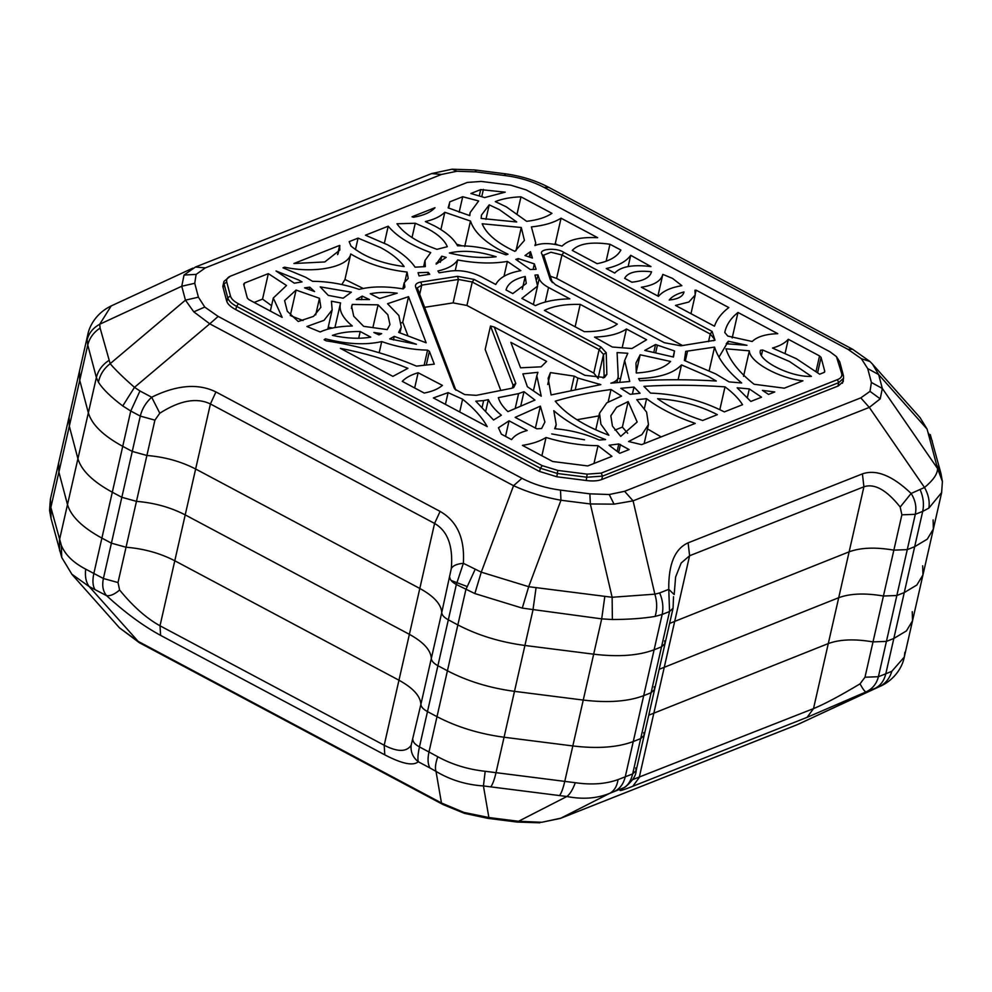 <?xml version="1.0" encoding="UTF-8"?>
<svg xmlns="http://www.w3.org/2000/svg" width="992" height="992" viewBox="0 0 992 992"><rect width="100%" height="100%" fill="white"/><g stroke="black" fill="none" stroke-linecap="round" stroke-linejoin="round"><path stroke-width="1.49" d="M861.354 358.695L870.009 361.534L872.538 364.163L878.639 374.567L882.322 388.455L880.226 398.846L869.29 407.402L633.082 500.848L614.036 504.147L590.339 503.961L589.868 493.83L609.237 494.524L624.6 491.3L860.796 397.866L870.009 391.369L871.385 382.466L867.702 368.578L861.354 358.695L847.949 349.333L544.162 187.451C532.754 181.437 519.907 177.506 505.635 175.646L504.345 173.687L474.97 169.954L476.259 171.914L456.89 171.232L441.527 174.456L431.656 173.575L195.449 267.022L205.319 267.89L196.118 274.387L194.742 283.29L181.759 286.254L184.041 275.032L195.449 267.022M193.787 311.848L204.761 307.061L218.166 316.423L209.758 323.826L193.787 311.848L185.442 300.142L181.759 286.254L99.721 324.235C93.062 327.943 88.883 333.089 87.147 339.661L87.78 334.639M194.742 283.29L198.412 297.178L185.442 300.142L110.162 363.68C115.233 369.681 123.33 377.58 134.478 387.364L122.748 405.939C110.992 397.122 102.895 389.224 98.431 382.255L96.373 377.53L87.767 345.018L87.147 339.661M632.66 779.625L813.514 708.61C824.278 704.233 839.79 695.987 860.027 683.86L864.987 677.214L893.854 550.138L907.271 549.63L893.854 550.138C875.589 547.014 860.684 547.572 849.127 551.825L669.6 623.435L849.127 551.825C860.684 547.572 875.589 547.014 893.854 550.138L901.877 514.823L900.19 507.048L911.127 493.458L924.519 487.481L869.29 407.402L860.796 397.866M941.668 492.528L928.896 508.102C929.901 501.32 928.438 494.438 924.519 487.481C933.261 480.227 937.601 473.903 937.552 468.534L927.098 429.09L878.639 374.567L867.702 368.578M192.808 268.15L111.191 305.933L99.721 324.235L100.105 328.042C93.595 332.382 89.478 338.036 87.767 345.018L79.744 380.333L79.472 371.219L79.744 380.333L88.35 412.846L79.744 380.333L69.316 426.213L77.922 458.726C81.418 470.468 92.876 481.641 112.307 492.218L121.842 497.302L136.462 501.357C154.281 502.795 170.525 507.309 185.206 514.885L409.386 634.334C423.534 642.122 430.838 650.169 431.322 658.465C431.458 660.957 433.653 663.375 437.894 665.706L447.429 670.79C467.356 681.182 489.701 688.026 514.488 691.35L583.246 700.067C607.935 703.018 628.085 701.542 643.696 695.665L651.099 692.726L654.608 689.415L654.174 686.712M50.381 499.261L50.865 507.42L61.355 545.451L61.727 557.454L51.026 518.407L49.6 510.483L50.381 499.249L58.627 462.979L58.888 472.093L67.493 504.606C70.99 516.348 82.448 527.508 101.891 538.098L111.414 543.17L132.258 451.422L146.89 455.477L132.258 451.422L140.294 416.094L130.758 411.023L122.735 446.338C103.304 435.761 91.834 424.588 88.35 412.846C91.834 424.588 103.304 435.761 122.735 446.338L132.258 451.422L122.735 446.338L112.307 492.218L121.842 497.302L136.462 501.357C154.281 502.795 170.525 507.309 185.206 514.885L409.386 634.334C423.534 642.122 430.838 650.169 431.322 658.465C431.458 660.957 433.653 663.375 437.894 665.706L447.429 670.79C467.356 681.182 489.701 688.026 514.488 691.35L583.246 700.067C607.935 703.018 628.085 701.542 643.696 695.665L651.099 692.726L654.608 689.415L665.037 643.535L661.528 646.846L665.037 643.535L664.603 640.832M451.298 568.552C452.898 565.638 456.915 563.89 463.363 563.307L456.345 584.511L419.455 746.914L428.978 751.986L437.001 716.67L427.478 711.586C423.224 709.255 421.042 706.837 420.893 704.345C420.422 696.049 413.106 688.002 398.958 680.214C413.106 688.002 420.422 696.049 420.893 704.345L441.738 612.585C441.886 615.077 444.081 617.495 448.322 619.826L457.845 624.91C477.772 635.302 500.129 642.159 524.917 645.47L593.662 654.187C618.351 657.138 638.501 655.662 654.112 649.785C638.501 655.662 618.351 657.138 593.662 654.187L524.917 645.47C500.129 642.159 477.772 635.302 457.845 624.91L448.322 619.826C444.081 617.495 441.886 615.077 441.738 612.585C441.266 604.289 433.95 596.242 419.814 588.454L195.635 469.005L419.814 588.454C433.95 596.242 441.266 604.289 441.738 612.585L451.298 568.552C453.257 546.084 447.677 531.042 434.583 523.429L210.416 403.967C196.714 397.308 179.85 400.396 159.799 413.218L154.913 420.149L146.89 455.477C164.697 456.915 180.953 461.429 195.635 469.005C180.953 461.429 164.697 456.915 146.89 455.477L118.011 582.552L119.623 590.029C133.04 606.422 146.494 618.338 160.01 625.791L174.79 560.765L398.958 680.214L384.189 745.24C397.47 752.072 406.447 752.11 411.122 745.364L420.893 704.345C421.042 706.837 423.224 709.255 427.478 711.586L437.001 716.67C456.928 727.049 479.285 733.906 504.06 737.23L572.818 745.947C597.506 748.898 617.656 747.422 633.268 741.545L640.683 738.606L644.192 735.295L643.746 732.592M673.543 596.713L673.06 608.22L669.55 611.531L662.148 614.457L654.112 649.785L661.528 646.846L669.55 611.531L668.769 589.335C668.397 564.274 674.845 548.762 688.126 542.835L862.42 473.878C876.221 469.104 892.453 475.627 911.127 493.458C915.38 500.204 916.769 507.148 915.294 514.315L907.271 549.63L914.674 546.704L927.272 539.14L933.373 529.021L927.272 539.14L914.674 546.704L922.709 511.376L915.294 514.315L901.877 514.823M223.708 282.509L222.915 286.862L226.585 300.75C227.379 303.837 230.38 306.764 235.6 309.529L539.388 471.398L556.958 476.792L586.334 480.512C592.881 481.356 598.164 480.971 602.181 479.359L838.376 385.913L843.299 381.449L843.312 379.328M864.987 677.214L878.404 676.718L885.806 673.779L904.258 592.584L896.842 595.51L904.258 592.584L914.674 546.704L907.271 549.63L896.842 595.51L883.426 596.018C865.173 592.894 850.268 593.452 838.711 597.705L659.172 669.315L838.711 597.705C850.268 593.452 865.173 592.894 883.426 596.018L896.842 595.51L886.426 641.39L893.829 638.464L886.426 641.39L873.01 641.898C854.744 638.774 839.84 639.332 828.283 643.572L648.756 715.195L828.283 643.572C839.84 639.332 854.744 638.774 873.01 641.898L886.426 641.39L878.404 676.718C876.668 683.724 872.538 688.795 866.041 691.908L807.116 717.328L632.809 786.272L639.208 777.567L689.601 555.743L681.182 562.997L675.602 577.022M900.19 507.048C886.6 489.961 874.498 483.203 863.908 486.787L813.514 708.61L807.116 717.328M154.913 420.149L140.294 416.094C141.992 408.977 145.787 402.69 151.664 397.209C176.737 384.921 198.152 383.172 215.934 391.939L440.101 511.401C457.163 521.184 464.913 538.482 463.363 563.307L481.269 572.161L528.699 586.694L612.126 597.271L590.339 503.961L560.964 500.241C543.703 497.141 527.893 492.292 513.546 485.696L209.758 323.826L134.478 387.364L139.959 390.972L130.758 411.023L122.748 405.939M612.374 619.529L612.126 597.271L654.869 594.158C657.188 601.747 657.274 609.162 655.129 616.416C643.386 618.4 629.126 619.442 612.374 619.529L601.698 618.872L522.276 608.108L474.846 593.563L456.345 584.511C452.104 582.168 449.909 579.762 449.76 577.27M624.6 491.3L633.082 500.848L654.869 594.158L659.668 592.943C662.805 600.247 663.636 607.414 662.148 614.457L655.129 616.416M927.098 429.09L920.043 417.62L927.098 429.09M928.896 508.102L922.709 511.376C924.197 504.333 923.366 497.166 920.229 489.862M100.105 328.042L110.162 363.68C103.838 368.615 99.919 374.815 98.431 382.255M218.166 316.423L521.953 478.293L513.546 485.696L481.269 572.161L474.846 593.563M521.953 478.293C533.374 484.319 546.22 488.25 560.492 490.11L560.964 500.241L528.699 586.694L522.276 608.108M871.385 382.466L882.322 388.455L937.552 468.534L942.4 481.517L941.619 492.739M504.345 173.687C520.626 175.782 535.469 180.358 548.861 187.401L544.162 187.451M548.861 187.401L852.649 349.283L847.949 349.333M675.614 576.972L674.188 594.568L668.769 589.335L659.668 592.943M159.799 413.218L151.664 397.209L139.959 390.972M463.884 812.411L464.405 813.341L443.139 804.599L441.465 802.987L463.884 812.411L488.882 817.532L518.258 821.252L541.756 822.281L561.001 818.14L797.208 724.693L879.247 686.724C885.447 683.662 889.638 678.528 891.82 671.299L904.295 657.051L904.853 652.339M464.405 813.341L487.655 818.313L488.882 817.532L483.426 785.937C466.054 784.796 450.256 779.948 436.009 771.392C434.868 768.242 435.463 763.369 437.77 756.747C452.116 764.559 467.914 769.408 485.2 771.292L575.298 782.713C591.505 785.069 605.752 784.027 618.053 779.6L632.66 773.934L640.683 738.606L644.192 735.295L636.157 770.61L632.66 773.934C630.924 780.952 627.936 785.577 623.683 787.784L609.609 793.389C596.874 798.523 582.626 799.564 566.866 796.502C569.966 794.195 572.781 789.595 575.298 782.713M541.756 822.281L560.344 818.425L609.609 793.389C614.197 790.971 617.012 786.371 618.053 779.6M880.797 686.08C895.64 678.987 902.683 666.016 904.282 657.051L912.528 620.781L906.428 630.9L893.829 638.464L906.428 630.9L912.528 620.781L912.256 611.667M215.934 391.939L210.416 403.967L174.79 560.765C160.109 553.189 143.852 548.675 126.046 547.237L111.414 543.17L126.046 547.237C143.852 548.675 160.109 553.189 174.79 560.765L398.958 680.214L434.583 523.429L440.101 511.401M443.139 804.599L139.351 642.717L119.462 627.837L137.677 641.117L441.465 802.987L436.009 771.392L429.995 767.994C427.8 764.286 427.465 758.954 428.978 751.986L437.77 756.747M119.623 590.029C114.539 594.32 110.186 596.204 106.578 595.659L89.218 586.594L71.684 574.083M61.355 545.451C65.261 554.85 73.371 562.737 85.672 569.135L103.391 578.497L111.414 543.17L101.891 538.098L93.856 573.413C92.355 580.382 92.69 585.714 94.872 589.422M799.18 723.85L875.142 688.299C880.561 685.559 884.12 680.723 885.806 673.779L891.82 671.299M539.859 822.814L517.03 822.046L566.866 796.502L483.426 785.937L485.2 771.292M412.87 739.672C413.007 742.165 415.202 744.57 419.455 746.914C417.93 753.945 417.545 758.892 418.277 761.757C413.193 766.134 402.033 763.84 384.797 754.85L160.617 635.388C143.022 625.828 125.017 612.585 106.578 595.659C102.945 591.282 101.891 585.553 103.391 578.497L118.011 582.552M139.351 642.717L89.218 586.594C86.006 582.354 84.828 576.526 85.672 569.135M49.6 510.471L50.071 502.845M635.723 767.907L636.157 770.61C636.132 775.484 632.536 780.927 625.369 786.941L623.683 787.784C616.664 791.926 619.715 791.43 632.809 786.272M860.027 683.86C862.928 689.167 864.925 691.846 866.041 691.908L875.142 688.299M411.122 745.364C410.539 752.048 412.932 757.516 418.277 761.757L429.995 767.994M111.203 305.92C96.36 313.013 89.317 325.984 87.718 334.949L58.627 462.979L58.888 472.093L69.316 426.213L69.043 417.099L69.316 426.213L77.922 458.726C81.418 470.468 92.876 481.641 112.307 492.218L101.891 538.098C82.448 527.508 70.99 516.348 67.493 504.606L96.373 377.53C98.084 370.549 102.201 364.895 108.711 360.555M941.619 492.751L922.957 574.901L916.856 585.02L904.258 592.584L916.856 585.02L922.957 574.901L922.684 565.787M475.069 569.544L465.88 589.583L437.001 716.67C456.928 727.049 479.285 733.906 504.06 737.23L572.818 745.947C597.506 748.898 617.656 747.422 633.268 741.545L654.112 649.785L661.528 646.846L640.683 738.606L633.268 741.545L625.245 776.86C623.559 783.804 620 788.64 614.581 791.38M933.373 529.021L933.112 519.907M451.1 580.469L466.724 586.371M51.026 518.407L50.865 507.42L58.888 472.093L67.493 504.606L59.47 539.921L59.632 550.907M526.665 221.328L506.354 206.869L495.306 201.624C502.188 198.809 510.744 197.21 520.974 196.825L551.949 213.342C545.922 217.422 537.503 220.075 526.665 221.328M414.668 387.959L418.128 372.744C411.072 374.802 405.79 377.667 402.256 381.35L424.229 393.055C432.227 391.505 438.278 388.951 442.407 385.392L418.128 372.744M298.592 279.967L276.024 270.99L294.326 283.179L302.052 281.914L298.592 279.967M415.09 267.183C409.646 259.197 400.458 251.732 387.537 244.776L365.453 235.203L388.219 226.201C396.887 236.53 411.06 245.334 430.726 252.6L425.022 260.45L425.32 266.6L415.09 267.183M355.458 249.637L358.075 238.117L349.172 241.651L350.945 246.028C363.903 256.754 381.622 263.599 404.128 266.55C399.392 259.78 391.53 253.431 380.568 247.541L358.075 238.117M530.323 269.526L515.803 259.396L518.283 258.577L534.341 263.897L536.114 269.291L530.323 269.526M504.01 276.284L507.383 261.404L520.85 270.642C507.656 273.048 499.298 277.661 495.764 284.493L481.07 276.669C471.002 271.758 460.883 269.861 450.715 271.002L439.109 272.8L437.906 270.965C447.764 268.795 454.348 265.124 457.659 259.966C476.222 263.426 492.788 263.909 507.383 261.404M412.015 237.572L415.264 223.25L427.874 228.817C438.216 234.422 444.689 240.374 447.305 246.686L436.951 249.339C417.496 242.42 404.166 233.889 396.949 223.77L415.264 223.25M312.616 281.331L305.561 277.202L283.005 267.828L284.617 267.183C314.538 273.829 348.514 267.046 350.746 253.977C366.742 263.574 385.504 269.601 407.055 272.044L408.208 278.417L404.19 282.782L404.91 287.097L403.248 288.908C386.161 286.118 371.479 286.279 359.191 289.379C343.53 284.059 328.005 281.381 312.616 281.331M379.638 298.542L370.252 293.756C378.088 292.218 387.078 292.02 397.209 293.173L379.638 298.542M457.56 245.805C453.815 238.799 446.239 232.215 434.843 226.064L425.37 221.576C434.05 219.554 440.535 216.454 444.813 212.288L470.493 221.042C474.387 233.021 486.886 244.082 508.016 254.237L505.945 254.845C489.874 248.608 473.754 245.594 457.56 245.805M662.83 274.375C661.044 281.034 653.877 285.324 641.34 287.234L658.465 296.36C662.892 291.115 670.691 287.544 681.864 285.659L672.526 278.405L662.83 274.375L657.907 296.062L662.792 274.524M729.058 381.883L715.666 373.897L684.406 360.493L685.708 351.366L714.562 347.101C718.32 359.03 727.359 370.983 741.681 382.974L729.058 381.883M678.106 379.75L681.479 364.92L708.697 376.662L716.311 381.002C689.651 379.403 664.156 379.328 639.828 380.779L638.588 378.609C659.345 377.828 673.642 373.265 681.479 364.92M761.534 354.962L762.662 350.002L789.446 361.485L811.406 376.377C790.426 377.493 756.288 359.984 760.504 350.263L762.662 350.002M823.93 372.508L819.64 374.207L796.415 358.732L772.495 348.043C779.7 346.01 784.97 343.083 788.293 339.276L819.553 355.93L821.078 357.418L824.761 371.306L823.93 372.508L824.761 371.306L824.563 372.186M485.919 219.368L489.217 204.848L481.467 215.078L481.132 218.438L516.72 221.985L499.385 209.634L489.217 204.848M632.412 393.985L633.987 387.066L640.063 393.278L630.131 394.308L620.806 388.318L633.987 387.066M599.528 413.205L606.806 402.826L621.562 396.106L610.998 389.509C590.686 392.187 572.099 396.068 555.222 401.165C566.035 414.396 583.916 425.754 608.89 435.24L600.904 424.204L599.528 413.205L595.758 429.834M610.998 389.509L608.195 401.847M725.016 386.855C696.644 384.921 669.612 384.747 643.895 386.347L650.554 393.092C677.152 394.097 701.741 400.371 724.346 411.903L742.549 404.699C738.73 398.635 732.89 392.683 725.016 386.855L719.845 409.622M747.398 397.321L749.295 388.926L761.534 397.184L750.808 401.438L737.143 387.785L749.295 388.926M540.38 406.125L515.158 417.372L536.92 428.829L541.632 428.494L544.906 422.046L540.38 406.125L535.37 428.197M501.369 434.161L498.443 427.775L509.057 420.819L527.198 430.516C519.647 432.487 514.439 435.525 511.574 439.605L501.369 434.161M505.523 436.381L509.057 420.819M768.552 394.407L774.764 391.952L762.426 390.377L768.552 394.407M727.793 336.077L724.768 332.494C726.305 324.954 730.707 318.283 737.986 312.468L777.753 333.659C765.601 334.106 757.082 336.71 752.196 341.496L727.793 336.077M732.195 337.962L737.986 312.468M534.948 400.074L523.999 391.679L518.58 393.613L498.356 397.656C499.67 402.268 502.857 406.931 507.941 411.63L534.948 400.074M600.817 384.623L577.89 378.064L574.256 376.142L550.436 372.595L548.13 378.324L551.093 394.928L600.817 384.623M627.812 353.276L624.65 360.518L629.734 381.486L610.861 383.185C615.734 381.821 618.177 379.564 618.214 376.427L617.086 352.569L627.812 353.276M616.95 382.652L618.214 376.427M784.3 388.182L802.937 380.816C778.782 378.262 749.506 361.882 749.344 350.833L725.921 348.8C729.79 360.642 739.176 372.459 754.081 384.251L784.3 388.182M483.637 400.594L488.349 399.652C490.742 404.872 495.07 410.056 501.357 415.214L493.557 420L475.8 401.19L483.637 400.594L482.186 406.993M695.218 294.971L688.894 302.014L675.478 305.424L714.463 326.194C716.832 319.226 721.606 313.013 728.798 307.57L696.124 290.16L694.921 290.247L695.218 294.971L690.965 313.683M514.86 251.373L524.433 240.424L521.284 227.503L482.174 223.77C486.216 233.814 497.104 243.015 514.86 251.373M470.171 212.511L478.677 200.967L462.694 196.738L449.847 201.822L448.148 207.874L469.774 215.636L470.171 212.511L469.476 215.549M670.592 361.46L640.162 354.776L635.946 363.084L636.318 372.992C652.773 372.025 664.194 368.181 670.592 361.46M673.456 357.033L674.51 350.945L655.576 344.522L644.788 350.412L673.456 357.033M724.916 331.787L724.768 332.494M618.81 443.97L629.114 449.574L619.69 453.307L609.051 445.234L618.81 443.97L617.198 451.05M510.855 342.352L546.604 361.398L541.148 366.817L520.577 367.809L510.855 342.352M525.016 255.552L532.431 258.056L530.472 251.658L525.016 255.552M271.56 305.685L262.545 299.113L268.336 273.631L244.503 283.055L243.685 284.245L247.355 298.133L248.893 299.634L282.162 317.353L273.296 298.022L270.332 311.054M268.336 273.631L286.527 285.51L273.296 298.022M243.982 285.361L244.503 283.055L243.685 284.245M369.508 299.559L362.229 296.112L356.289 299.497L369.508 299.559M378.956 334.874L381.684 333.659L373.86 332.494L378.956 334.874M389.72 338.892L416.417 344.261L394.233 336.412L389.72 338.892M314.588 291.549L309.777 287.172L304.544 287.854L314.588 291.549M512.814 293.582L526.281 283.464L525.214 276.47C514.116 279.037 507.73 283.538 506.032 289.974L512.814 293.582M387.215 329.617L389.968 324.533L387.835 314.737L378.076 304.842L352.284 304.445L351.627 306.392L353.735 316.225L363.642 326.331L387.215 329.617M296.075 290.073L284.605 300.588L287.296 311.24L298.232 321.495L313.559 316.374L320.85 307.334L319.474 298.307L296.075 290.073L290.284 315.555M339.648 245.408L293.942 263.5L324.793 261.95L339.834 250.071L339.648 245.408L337.553 254.646M534.911 245.532L535.73 242.99L531.402 226.908C543.963 225.618 553.846 222.716 561.05 218.19L597.643 237.683C580.345 236.865 568.503 239.667 562.092 246.078C550.969 242.966 541.917 242.78 534.911 245.532M496.136 256.754C478.504 251.15 462.917 249.897 449.351 253.01C466.29 257.151 481.889 258.391 496.136 256.754M631.867 282.187L624.638 278.33C627.787 272.329 636.752 270.146 651.533 271.783C649.921 277.562 643.362 281.034 631.867 282.187M597.11 263.674C609.51 261.156 617.433 256.618 620.868 250.058L609.968 244.255C591.207 241.564 578.634 243.61 572.248 250.418L597.11 263.674M646.61 339.748L631.916 348.539L612.3 347.014L594.518 337.119C608.53 336.586 619.169 333.882 626.436 328.997L646.61 339.748M669.191 300.018C678.082 299.15 683.017 296.472 683.996 291.958C677.065 293.719 672.13 296.41 669.191 300.018M620.719 436.368L637.174 422.009L628.172 401.599L616.59 407.266L610.836 415.772L612.436 426.089L620.719 436.368M648.47 424.588L641.861 434.645L628.593 441.527L641.601 444.639L695.256 423.41C675.688 416.64 659.469 408.406 646.598 398.697L636.752 399.677L646.61 412.126L648.47 424.588L644.143 443.635M548.526 287.482L569.842 298.84C555.669 299.162 544.199 301.432 535.432 305.635L521.854 298.394L537.577 286.031L534.986 275.069L537.949 274.883L539.177 278.64C540.293 281.753 543.405 284.704 548.526 287.482L545.228 302.039M480.698 189.608L470.89 193.49L484.666 197.582L505.201 192.175L480.698 189.608L479.285 195.833M584.858 375.311L494.276 327.038L515.778 383.42L513.645 387.599L511.215 388.368L476.272 395.349L464.678 394.568L454.894 389.162L454.038 387.723L415.648 287.097C414.879 284.506 416.615 282.819 420.856 282.038L457.535 276.334L474.102 279.422L600.978 347.026L606.236 352.755L606.856 374.418L604.488 377.506L584.858 375.311M231.049 275.888C227.478 277.301 226.052 279.372 226.771 282.1L230.454 296C231.173 298.728 233.827 301.32 238.427 303.763L542.215 465.645L557.777 470.419L587.152 474.139L601.189 473.11L837.384 379.676C840.968 378.262 842.394 376.191 841.662 373.451L836.43 356.624L830.006 351.788L526.219 189.918L510.657 185.144L481.281 181.424L467.257 182.441L230.156 276.272L223.956 281.381L223.163 287.804M563.791 252.39L712.107 331.415L715.009 340.244L680.785 345.811L664.305 342.699L555.495 284.729L550.399 279.905L541.967 254.188C537.887 248.868 556.884 247.306 563.791 252.39L561.943 254.981L550.944 252.228L543.666 255.167L552.333 282.571M657.609 398.722C669.736 407.39 684.74 414.656 702.658 420.484L717.377 414.656C699.236 405.356 679.322 400.036 657.609 398.722M726.243 343.74L746.964 345.29L728.314 341.273L726.243 343.74M614.742 273.06L606.248 268.547C618.177 265.881 626.336 261.466 630.714 255.304L650.988 266.575C632.97 264.331 620.893 266.501 614.742 273.06M408.555 296.67L426.151 342.798L398.66 332.407L401.276 327.1L398.858 315.506L387.537 303.713L408.555 296.67L402.764 322.164L407.749 335.222M340.566 302.932C338.594 310.211 342.5 317.911 352.309 326.008C339.165 326.207 328.451 328.203 320.168 331.96L306.912 326.504L324.062 320.317L332.159 309.901L331.415 301.221L340.566 302.932L334.936 327.546M351.366 292.181L320.23 286.886L328.278 295.393L343.17 298.195L351.366 292.181M419.07 275.912L418.041 272.688L428.259 272.354L429.747 274.263L419.07 275.912M441.75 256.172L436.158 264.132L446.189 257.387L441.75 256.172L440.361 262.26M436.331 263.029L436.158 264.132M434.298 364.151L416.466 366.122C388.207 354.206 358.112 345.774 326.194 340.826L324.148 339.735L325.438 338.818C346.865 344.286 365.639 345.204 381.722 341.595C396.961 346.927 412.238 349.779 427.564 350.151L429.4 351.317L434.298 364.151M360.208 331.526C349.172 331.378 339.896 332.655 332.407 335.383C346.716 338.495 359.501 339.078 370.76 337.131L360.208 331.526L358.682 338.26M536.821 375.757L537.924 372.322L522.883 373.885L527.372 386.719L541.235 396.192L536.821 375.757L533.485 390.488M587.735 465.942L611.977 456.357L598.027 445.668C581.027 445.569 563.704 442.841 546.046 437.497C540.094 441.229 532.22 443.858 522.412 445.371L552.68 461.503L587.735 465.942M551.701 433.913L584.524 439.816L551.701 433.913M554.677 428.705L556.202 424.626L553.809 410.688C566.63 421.898 583.891 431.52 605.591 439.555L599.218 440.039C585.305 433.789 570.462 430.02 554.677 428.705M448.086 392.634L462.594 399.206C473.916 408.245 482.124 417.384 487.221 426.622L433.38 397.941L448.086 392.634L445.433 404.352M407.923 368.317C386.669 359.6 364.138 352.941 340.343 348.353L392.894 376.365L407.923 368.317M580.208 304.37C565.217 304.06 553.288 306.082 544.422 310.422L584.238 331.638C599.23 331.812 610.241 329.307 617.284 324.111L580.208 304.37L575.124 326.777M413.478 217.236C423.559 215.537 430.739 212.35 434.992 207.7L412.015 216.789L413.478 217.236M576.91 419.74L598.92 415.871M620.533 378.634L617.917 378.423M728.277 341.446L719.299 356.574M262.545 299.113L254.15 302.436M614.916 430.094L622.381 427.093L627.7 433.268M550.213 276.185L556.611 278.43L682.558 345.538M500.799 390.451L485.175 349.469L490.494 326.021L513.087 385.243L512.281 388.108M424.291 307.371L453.121 302.882L466.922 305.462L593.786 373.066L598.201 378.622M661.156 436.902L647.491 428.916M461.987 245.793L456.68 244.23M554.305 244.268L555.26 243.672L557.516 244.875M401.5 322.884L402.764 322.164M341.831 284.543L344.956 279.471L363.221 288.449M328.216 327.236L332.469 328.03M291.4 316.039L303.081 320.515M836.43 356.624L839.778 361.894L843.448 375.782L843.547 378.262L838.711 382.664L602.516 476.11L586.979 477.239L557.603 473.519L540.367 468.236L236.58 306.354C231.496 303.651 228.544 300.774 227.738 297.749L224.056 283.861L226.771 282.1M713.645 340.752L714.587 339.338L710.247 334.006L561.943 254.981L556.611 278.43M603.124 378.026L604.116 376.055L603.508 354.392L599.118 349.618L472.242 282.013L458.44 279.434L421.761 285.138L417.285 287.903L455.911 390.228M494.276 327.038L490.494 326.021M537.007 279.05L537.949 274.883M644.403 408.332L646.598 398.697M547.733 384.487L550.436 372.595M571.132 389.906L574.256 376.142M599.18 384.859L599.366 384.028M622.381 427.093L628.172 401.599M695.417 293.285L696.124 290.16M785.131 353.214L788.293 339.276M622.22 347.572L626.436 328.997M709.206 370.624L714.562 347.101M727.706 343.964L728.314 341.273M606.112 261.231L609.968 244.255M628.159 266.501L630.714 255.304M440.894 229.574L444.813 212.288M464.702 246.537L470.493 221.042M516.001 250.716L521.284 227.503M555.26 243.672L561.05 218.19M284.369 268.274L284.617 267.183M344.956 279.471L350.746 253.977M405.034 280.947L407.055 272.044M337.999 254.064L339.909 245.656M315.704 314.886L319.474 298.307M351.379 308.425L352.284 304.445M372.98 327.224L378.076 304.842M522.288 289.304L525.214 276.47M455.241 270.605L457.659 259.966M517.836 260.512L518.283 258.577M533.101 269.378L534.341 263.897M427.763 274.573L428.259 272.354M384.375 243.152L388.219 226.201M309.206 289.664L309.777 287.172M325.116 340.244L325.438 338.818M379.192 352.73L381.722 341.595M424.216 364.907L427.564 350.151M426.374 364.672L429.4 351.317M393.415 340.008L394.233 336.412M361.423 299.683L362.229 296.112M529.244 257.04L530.472 251.658M618.673 452.34L620.459 444.466M541.892 455.762L546.046 437.497M593.985 463.475L598.027 445.668M520.837 405.567L523.999 391.679M485.832 410.7L488.349 399.652M517.192 213.466L520.974 196.825M459.705 411.965L462.594 399.206M743.554 376.315L749.344 350.833M653.852 352.135L655.576 344.522M673.146 356.946L674.51 350.945M636.157 372.397L640.162 354.776M459.16 212.263L462.694 196.738M614.036 504.147L609.237 494.524M198.412 297.178L204.761 307.061M880.226 398.846L870.009 391.369M184.041 275.032L196.118 274.387M474.97 169.954L452.141 169.186L456.89 171.232M560.492 490.11L589.868 493.83M505.635 175.646L476.259 171.914M441.527 174.456L205.319 267.89M559.674 795.386C561.484 792.906 563.196 788.206 564.795 781.262L601.698 618.872L604.748 596.948M536.002 588.231L532.94 610.154L496.037 772.557C494.438 779.489 492.726 784.188 490.916 786.668M862.42 473.878L863.908 486.787L689.601 555.743L688.126 542.835M936.969 465.521L940.974 473.593L930.273 434.546M928.363 433.008L932.368 441.093M160.617 635.388L160.01 625.791L384.189 745.24L384.797 754.85M230.454 296L227.738 297.749L226.87 301.58M238.427 303.763L236.58 306.354L235.823 309.64M542.215 465.645L540.367 468.236L539.611 471.522M557.777 470.419L556.859 476.78M587.152 474.139L586.235 480.5M601.189 473.11L602.516 476.11L601.735 479.52M837.384 379.676L838.711 382.664L837.942 386.086M708.524 341.645L710.247 334.006L712.107 331.415M419.542 294.922L421.761 285.138L420.856 282.038M453.121 302.882L458.44 279.434L457.535 276.334M466.922 305.462L472.242 282.013L474.102 279.422M593.786 373.066L599.118 349.618L600.978 347.026M598.176 377.84L603.508 354.392L606.236 352.755M603.868 377.134L604.116 376.055L606.856 374.418M512.467 387.946L513.087 385.243L515.778 383.42M417.421 289.354L415.648 287.097M455.812 389.992L454.038 387.723M841.662 373.451L843.448 375.782M837.98 359.563L839.778 361.894M552.184 282.187L550.399 279.905M541.967 254.188L543.74 256.482M481.765 196.614L483.402 189.41M537.788 284.754L539.177 278.64M575.397 389L577.89 378.064M817.644 372.546L821.078 357.418M816.056 371.281L819.553 355.93M685.348 360.828L687.543 351.156M403.98 288.164L404.476 285.981M529.765 257.213L530.745 252.923M515.294 408.034L518.58 393.613M655.724 352.544L657.336 345.464M872.538 364.176L920.055 417.62M942.4 481.517L940.974 473.593M452.141 169.186L431.656 173.575M870.009 361.534L852.649 349.283M665.037 643.535L673.06 608.22M119.462 627.824L71.945 574.38M61.727 557.454L71.957 574.38M796.551 724.978L560.344 818.425M517.03 822.046L487.655 818.313M625.369 786.941L623.894 787.834M922.957 574.901L912.528 620.781M654.608 689.415L644.192 735.295M222.816 286.428L223.956 281.381M842.419 383.247L843.547 378.262M537.577 286.031L533.374 304.532M624.65 360.518L619.678 382.379M685.484 357.318L684.74 360.617M535.73 242.99L535.184 245.408M401.276 327.1L399.987 332.779M404.19 282.782L402.814 288.846M332.159 309.901L327.782 329.183M425.022 260.45L423.584 266.798M556.202 424.626L555.272 428.755M449.512 204.24L448.632 208.097"/></g></svg>
